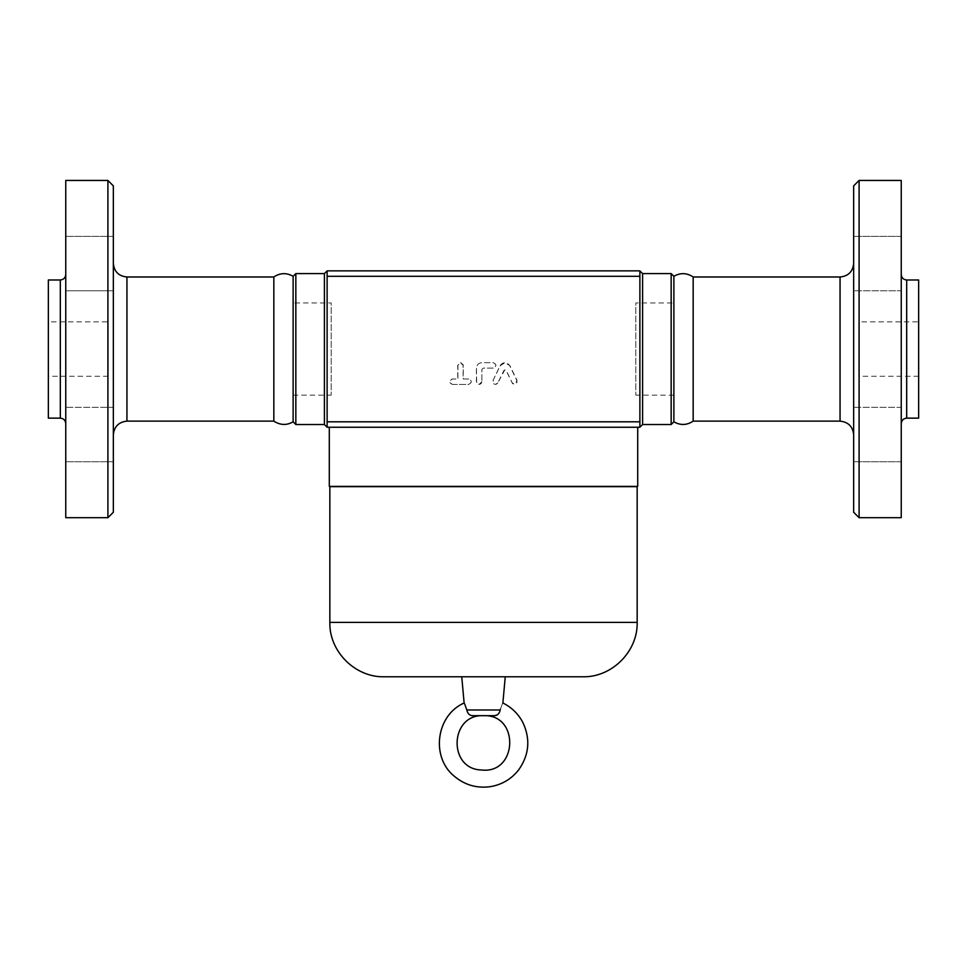 <?xml version="1.0" encoding="UTF-8"?>
<svg xmlns="http://www.w3.org/2000/svg" width="967" height="967" viewBox="0 0 967 967"><rect width="100%" height="100%" fill="white"/><g stroke="black" fill="none" stroke-linecap="round" stroke-linejoin="round"><path stroke-width="0.73" stroke-dasharray="4.83 3.63" d="M293.122 421.805L293.122 276.308M273.83 276.985L273.83 421.128M65.756 423.582L65.756 274.543L65.756 423.582M65.756 180.442L65.756 517.683M65.756 407.337L65.756 461.73L65.756 407.337L65.756 461.73L65.756 407.337L113.344 407.337L113.344 461.73L113.344 407.337L113.344 461.73L113.344 407.337L65.756 407.337M65.756 263.58L65.756 236.383L65.756 263.58M65.756 290.777L65.756 236.383L65.756 290.777L113.357 290.777L65.756 290.777M48.35 279.983L48.35 418.143M108.183 321.866L108.183 376.26L108.183 321.866L48.35 321.866L48.35 376.26L48.35 321.866M113.344 185.882L113.344 512.244M107.905 517.683L107.905 180.442M113.344 434.727L113.344 263.387L113.344 434.727M113.344 290.777L113.344 236.383L113.344 290.777M918.65 279.983L918.65 418.143M918.65 321.866L918.65 376.26L918.65 321.866L858.817 321.866L858.817 376.26L858.817 321.866M295.842 273.588L295.842 424.525M673.878 276.308L673.878 421.805M671.158 424.525L671.158 273.588M497.8 382.884L496.337 384.237L494.355 384.213L493.001 382.992L492.819 380.829L500.338 365.272L502.308 363.35L504.689 362.661L507.349 363.229L509.524 365.272L516.849 380.502L516.91 382.751L515.036 384.346L512.546 383.609L506.019 370.385L504.81 369.841L497.8 382.884L503.867 370.603L505.076 369.841L506.297 370.603L512.232 382.884L514.649 384.419L517.067 380.502L509.935 365.707L505.076 362.661L500.217 365.707L493.013 380.502L495.455 384.419L497.896 382.884M452.556 384.419L468.657 384.419C472.138 382.606 472.138 380.793 468.657 378.979L463.278 378.979L463.241 364.934L460.763 362.661L458.95 363.217L457.935 364.934L457.899 378.979L452.556 378.979C449.111 380.793 449.111 382.606 452.556 384.419L468.56 384.419C472.053 382.606 472.053 380.793 468.56 378.979L463.133 378.979L463.133 365.381L460.437 362.661L457.729 365.381L457.729 378.979L452.351 378.979C448.881 380.793 448.881 382.606 452.351 384.419M481.88 381.687L481.191 383.512L479.717 384.358L477.964 384.129L476.683 382.775L476.477 368.101C476.791 364.789 478.592 362.976 481.88 362.661L493.218 362.661C496.7 364.474 496.7 366.288 493.218 368.101L483.234 368.101L481.88 369.454L481.88 381.687L481.868 369.454L483.234 368.101L493.291 368.101C496.796 366.288 496.796 364.474 493.291 362.661L481.868 362.661C478.568 362.976 476.755 364.789 476.429 368.101L476.429 381.929L479.148 384.419L481.868 381.687M497.147 714.951L498.428 713.851M498.718 713.489L499.818 711.446M499.854 711.337L500.205 709.983C503.396 700.821 503.396 700.821 500.205 709.983L466.795 709.983C467.605 713.537 469.466 715.435 472.38 715.677L494.62 715.677L472.38 715.677M466.795 709.983C463.604 700.821 463.604 700.821 466.795 709.983M505.257 676.779L461.743 676.779L505.257 676.779M637.168 486.679L329.844 486.679M634.171 486.679L332.829 486.679L634.171 486.679M327.124 270.869L639.888 270.869L639.888 427.245L327.124 427.245L327.124 270.869M329.3 427.245L637.712 427.245L329.3 427.245M327.124 421.805L639.888 421.805L639.888 270.869L639.888 276.308L327.124 276.308M639.888 421.805L639.888 276.308M332.829 486.401L634.171 486.401L332.829 486.401M637.712 486.401L329.3 486.401M853.656 407.337L853.656 461.73L853.656 407.337L853.656 461.73L853.656 407.337L901.244 407.337L901.244 461.73L901.244 407.337L901.244 461.73L901.244 407.337L853.656 407.337M853.656 263.58L853.656 236.383L853.656 263.58M901.244 263.58L901.244 290.777L901.244 263.58M853.656 290.777L853.656 236.383L853.656 290.777L901.244 290.777L901.244 236.383L901.244 290.777L853.656 290.777M693.17 276.985L693.17 421.128M853.656 434.727L853.656 263.387L853.656 434.727M901.244 180.442L901.244 517.683M859.095 180.442L859.095 517.683M853.656 512.244L853.656 185.882M901.244 423.582L901.244 274.543L901.244 423.582M293.122 302.961L293.122 395.152L293.122 302.961L331.197 302.961L331.197 395.152L331.197 302.961M673.878 302.961L673.878 395.152L673.878 302.961L635.803 302.961L635.803 395.152L635.803 302.961M60.317 418.143L60.317 279.983M126.943 276.985L126.943 421.128M324.404 424.525L324.404 273.588M642.608 273.588L642.608 424.525M637.168 622.385L329.844 622.385M840.057 421.128L840.057 276.985M906.683 279.983L906.683 418.143M108.183 376.26L48.35 376.26M113.344 461.73L65.756 461.73L113.344 461.73M113.344 236.383L65.756 236.383L113.344 236.383M901.244 461.73L853.656 461.73L901.244 461.73M901.244 236.383L853.656 236.383L901.244 236.383M918.65 376.26L858.817 376.26M293.122 395.152L331.197 395.152M673.878 395.152L635.803 395.152"/><path stroke-width="1.45" d="M293.122 276.308L293.122 421.805L295.842 424.525L295.842 273.588L293.122 276.308C286.558 272.561 280.128 272.791 273.83 276.985L126.943 276.985C118.687 276.175 114.154 271.642 113.344 263.387M113.344 434.727C114.215 426.532 118.748 421.999 126.955 421.128L273.83 421.128C280.357 425.299 286.788 425.516 293.122 421.805M273.83 421.128L273.83 276.985M60.317 418.143L60.317 279.983L48.35 279.983L48.35 418.143L60.317 418.143C63.592 418.481 65.405 420.294 65.756 423.582M107.917 517.683L65.756 517.683L65.756 180.442L107.917 180.442M113.344 512.244L113.344 185.882M113.357 512.244L107.905 517.683L107.905 180.442L113.357 185.882M901.244 423.582C901.595 420.294 903.408 418.481 906.683 418.143L918.65 418.143L918.65 279.983L906.683 279.983C903.383 279.644 901.57 277.831 901.244 274.543M327.112 276.308L639.888 276.308L639.888 421.805L327.124 421.805L327.124 427.245L324.404 424.525L295.842 424.525M693.17 421.128L693.17 276.985L840.057 276.985L840.057 421.128L693.17 421.128C686.884 425.323 680.454 425.553 673.878 421.805L673.878 276.308L671.158 273.588L671.158 424.525L642.608 424.525L642.608 273.588L639.888 270.869L327.124 270.869L327.124 421.805M673.878 421.805L671.158 424.525M472.38 715.677L494.62 715.677L472.38 715.677C469.478 715.459 467.617 713.561 466.795 709.983L466.795 709.971C463.604 700.821 463.604 700.821 466.795 709.983L500.205 709.983C499.395 713.537 497.534 715.435 494.62 715.677L497.147 714.951M500.205 709.983C503.396 700.821 503.396 700.821 500.205 709.983L500.35 709.222M505.257 676.779L502.876 702.997C511.555 707.3 518.179 713.719 522.748 722.252C530.593 738.788 529.287 754.562 518.868 769.599C511.724 778.798 502.429 784.455 490.982 786.558C477.36 788.613 465.224 785.252 454.599 776.489C430.508 757.451 435.984 715.254 464.124 702.997L461.743 676.779L582.775 676.779L384.237 676.779C355.167 677.529 329.082 651.456 329.844 622.385L329.844 486.679L637.168 486.679L637.168 622.385C637.918 651.456 611.833 677.529 582.775 676.779M461.743 676.779L384.237 676.779M639.888 276.308L639.888 270.869M327.112 427.245L639.888 427.245L639.888 421.805M329.3 427.245L329.3 486.401L637.712 486.401L637.712 427.245M840.057 421.128C848.252 421.999 852.785 426.532 853.656 434.727M853.643 512.244L859.095 517.683L901.244 517.683L901.244 180.442L859.083 180.442M859.095 517.683L859.095 180.442L853.643 185.882M853.656 185.882L853.656 512.244M126.943 421.128L126.943 276.985M295.842 273.588L324.404 273.588L324.404 424.525M329.844 622.385L637.168 622.385M906.683 418.143L906.683 279.983M60.317 279.983C63.617 279.644 65.43 277.831 65.756 274.543M671.158 273.588L642.608 273.588M483.5 715.677C519.956 714.069 517.635 774.398 481.409 769.986C447.624 769.116 449.752 713.948 483.5 715.677M324.404 273.588L327.124 270.869M642.596 424.525L639.888 427.245M840.057 276.985C848.313 276.175 852.846 271.642 853.643 263.387M673.878 276.308C680.454 272.561 686.884 272.791 693.17 276.985"/></g></svg>
